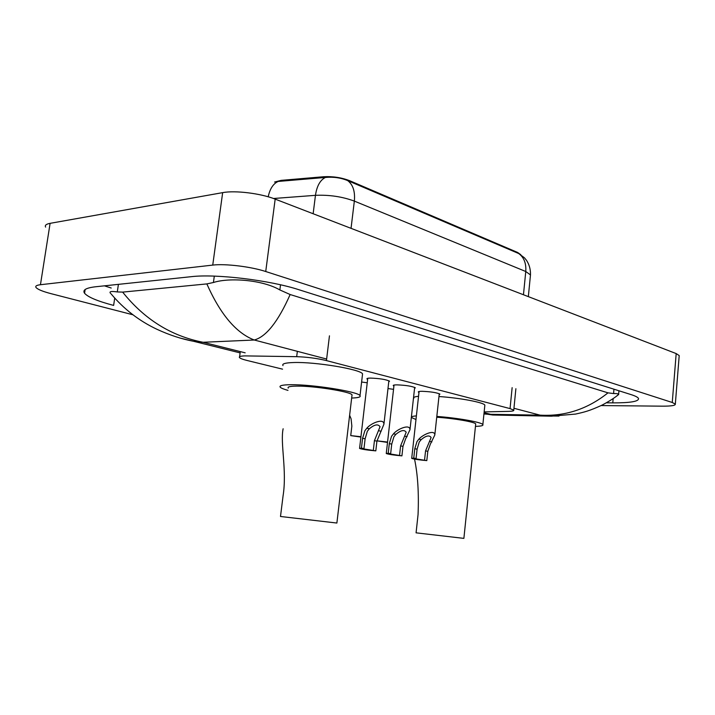 <?xml version="1.0" encoding="UTF-8"?>
<svg xmlns="http://www.w3.org/2000/svg" width="715" height="715" viewBox="0 0 715 715"><rect width="100%" height="100%" fill="white"/><g stroke="black" fill="none" stroke-linecap="round" stroke-linejoin="round"><path stroke-width="1.07" d="M418.972 392.472L418.338 392.061C418.069 391.57 419.312 391.32 422.065 391.302C430.886 391.668 436.829 392.606 439.913 394.126L439.171 394.689M393.911 386.091L393.268 385.662C392.973 385.153 394.188 384.885 396.897 384.858C405.923 385.215 412.063 386.198 415.326 387.816L414.557 388.406M367.626 379.388L366.965 378.95C366.652 378.423 367.823 378.137 370.495 378.092C379.728 378.441 386.082 379.468 389.541 381.193L388.754 381.828M387.986 388.549L393.545 389.344M361.602 382.024L367.233 382.784M484.153 411.903L508.49 411.375C512.36 411.268 514.121 410.866 513.763 410.142L510.054 408.605L326.442 360.592C317.058 358.331 307.128 357.026 296.68 356.678L244.753 355.891C240.544 356.052 238.783 356.615 239.489 357.589C240.294 358.465 242.805 359.422 247.041 360.467L282.55 369.155M520.806 254.71L517.651 252.467L349.492 180.636C341.448 177.552 332.806 176.248 323.564 176.739L281.084 180.377L274.569 182.057M132.954 314.788L51.06 293.668C42.748 291.488 37.761 289.45 36.072 287.546C35.062 286.143 36.519 285.196 40.451 284.722L212.739 265.095C225.154 263.513 251.099 266.659 265.73 271.521L672.261 402.482L675.326 404.127C675.487 405.512 671.197 406.192 662.448 406.165L601.154 405.566M45.608 227.102C44.661 225.332 46.162 224.081 50.104 223.339L222.66 192.639C235.083 190.208 260.787 193.39 275.177 199.119L676.184 353.576L679.205 355.587L679.161 356.213M606.365 402.822L612.782 402.876C630.335 402.92 638.915 401.464 638.522 398.496C637.932 397.299 635.447 395.994 631.05 394.6L298.754 289.673C269.975 280.244 215.912 273.684 191.271 276.678L95.551 286.769C85.979 287.886 82.314 290.049 84.567 293.248C87.936 297.136 97.624 301.194 113.631 305.412L114.713 298.101M104.417 285.839L111.218 288.02M290.147 294.535C278.18 321.553 266.221 336.711 254.272 340.009C236.173 333.056 220.363 314.359 206.85 283.909L213.428 282.505C229.274 277.375 262.45 279.753 279.86 289.941L290.147 294.535L607.982 392.848L613.577 393.563C616.518 393.473 618.207 393.715 618.627 394.305L616.625 396.083M110.441 293.248C109.011 291.497 111.299 291.059 117.287 291.935L122.64 292.113C144.448 319.355 171.251 336.077 203.069 342.279L193.613 341.305L180.466 338.159M206.85 283.909L122.64 292.113M558.978 416.076L545.375 415.924L540.075 415.147C564.922 416.577 587.56 409.15 607.982 392.848M483.948 413.949L498.015 415.102M618.707 394.466C614.9 397.665 609.341 401.222 602.021 405.137C589.366 410.919 584.691 412.055 575.575 414.074L551.399 416.184L492.751 415.013L483.966 413.717M530.369 276.044L530.476 274.926C530.655 269.457 529.315 264.568 526.463 260.26L524.444 257.802L518.697 253.53L347.731 180.618C340.867 177.767 333.431 176.712 325.423 177.445L276.374 181.592M349.626 415.263L351.065 418.758L351.852 426.104L350.734 435.605L360.941 436.731M360.896 437.071L350.734 435.605M387.566 442.058L376.966 440.842M387.521 442.415L376.957 440.86M373.31 450.396L374.437 440.646L380.04 426.739C378.074 423.781 374.508 424.451 369.333 428.768L367.331 431.261L365.124 438.787L363.98 448.609L363.122 448.823L375.813 450.87L376.921 441.146L383.919 424.218L388.88 380.746M375.813 450.87C367.573 450.155 362.156 449.351 359.574 448.439L361.433 448.126L362.577 438.277L364.873 430.752L366.804 428.24C370.879 423.2 384.018 417.694 383.919 424.218M361.433 448.126L363.98 448.609M399.542 455.401L400.606 445.883L406.192 432.244C404.315 429.483 400.874 430.18 395.878 434.336L393.911 436.767L391.731 444.113L390.649 453.703L389.729 453.9L401.919 455.857L402.974 446.357L405.485 439.162L409.972 429.751L414.673 387.387M401.919 455.857C393.902 455.16 388.683 454.382 386.261 453.533L388.218 453.239L389.309 443.622L391.561 436.284L393.465 433.835C397.469 429 410.061 423.575 409.972 429.751M388.218 453.239L390.649 453.703M424.54 460.174L425.559 450.879L431.118 437.509C429.322 434.917 426.006 435.632 421.171 439.645L419.231 442.013L417.095 449.181L416.067 458.556L415.084 458.744L426.81 460.612L427.82 451.326L430.278 444.301L434.809 435.024L439.269 393.715M426.81 460.612C419.008 459.924 413.976 459.182 411.697 458.387L413.753 458.109L414.789 448.716L416.997 441.548L418.874 439.162C422.806 434.523 434.89 429.179 434.809 435.024M413.753 458.109L416.067 458.556M283.131 428.759C280.083 442.943 287.135 470.649 283.06 495.978L280.495 516.48L336.881 523.04L352.039 394.841C350.493 391.65 314.046 385.841 296.788 386.118C290.084 386.189 287.242 386.851 288.252 388.111M287.966 390.372C283.748 389.21 281.183 388.156 280.253 387.217C278.975 385.653 282.488 384.813 290.791 384.715C312.339 384.339 358.188 391.659 360.011 395.627C361.039 397.031 358.26 397.835 351.664 398.049M282.997 365.606C281.746 363.819 285.276 362.791 293.579 362.532C315.118 361.71 360.807 369.342 362.559 373.891L362.407 375.232M351.932 395.779L352.039 394.841M280.495 516.48L336.881 523.04M414.548 459.119C417.783 474.662 418.954 493.162 418.052 514.621L416.076 532.836L463.883 538.377L475.707 423.906C474.733 421.939 453.748 418.311 436.731 417.238M415.987 419.517L411.652 417.614C410.964 416.756 412.546 416.184 416.389 415.898M413.788 398.353C413.118 397.379 414.7 396.682 418.552 396.289M475.645 424.495L475.707 423.906M436.82 416.425C457.779 417.944 481.678 422.225 482.857 424.576C483.537 425.622 481.07 426.22 475.448 426.381M438.965 396.53C459.897 397.915 483.706 402.429 484.85 405.119L484.761 405.968M416.076 532.836L463.883 538.377M281.084 180.377L280.968 181.27M349.492 180.636L349.403 181.351M323.564 176.739L323.457 177.651M517.651 252.467L517.589 253.074M297.351 351.333L296.68 356.678M329.454 335.836L326.442 360.592M512.137 387.655L510.054 408.605M326.63 359.028L254.272 340.009L203.069 342.279L245.156 352.826M513.942 408.274L540.075 415.147L490.597 414.307L484.073 412.671M672.261 402.482L676.184 353.576M265.73 271.521L275.177 199.119M212.739 265.095L222.66 192.639M40.451 284.722L50.104 223.339M613.157 398.586L612.782 402.876M214.303 276.124L213.428 282.505M280.521 284.811L279.86 289.941M613.953 389.201L613.577 393.563M118.413 284.364L117.287 291.935M268.205 196.804C269.895 188.814 273.219 183.701 278.18 181.44M518.697 253.53C523.97 257.346 526.329 263.334 525.766 271.503L354.345 201.103C355.239 191.557 353.04 184.729 347.731 180.618M528.34 296.627L530.476 274.926L525.766 271.503L523.46 294.75M351.047 228.344L354.345 201.103C342.279 196.652 329.311 194.721 315.458 195.329C316.834 186.043 320.15 180.082 325.423 177.445M313.143 213.749L315.458 195.329L273.496 198.502M366.804 428.24L369.333 428.768M378.664 430.725L381.14 431.243M374.437 440.646L376.921 441.146M362.577 438.277L365.124 438.787M393.465 433.835L395.878 434.336M404.762 436.204L407.121 436.695M400.606 445.883L402.974 446.357M389.309 443.622L391.731 444.113M418.874 439.162L421.171 439.645M429.644 441.423L431.896 441.897M425.559 450.879L427.82 451.326M414.789 448.716L417.095 449.181M240.285 351.601L239.605 356.74M515.881 388.719L513.763 410.142M675.326 404.127L679.205 355.587M85.139 289.53L84.567 293.248M618.94 390.774L618.627 394.305M193.658 341.314L240.115 352.897M193.613 341.305C181.717 339.08 169.5 335.076 156.96 329.293C139.13 320.892 123.838 309.077 111.066 293.847M359.591 448.251L367.751 378.306M386.279 453.364L394.028 385.063M411.715 458.235L419.079 391.498M360.011 395.627L362.559 373.891M482.857 424.576L484.85 405.119"/></g></svg>
